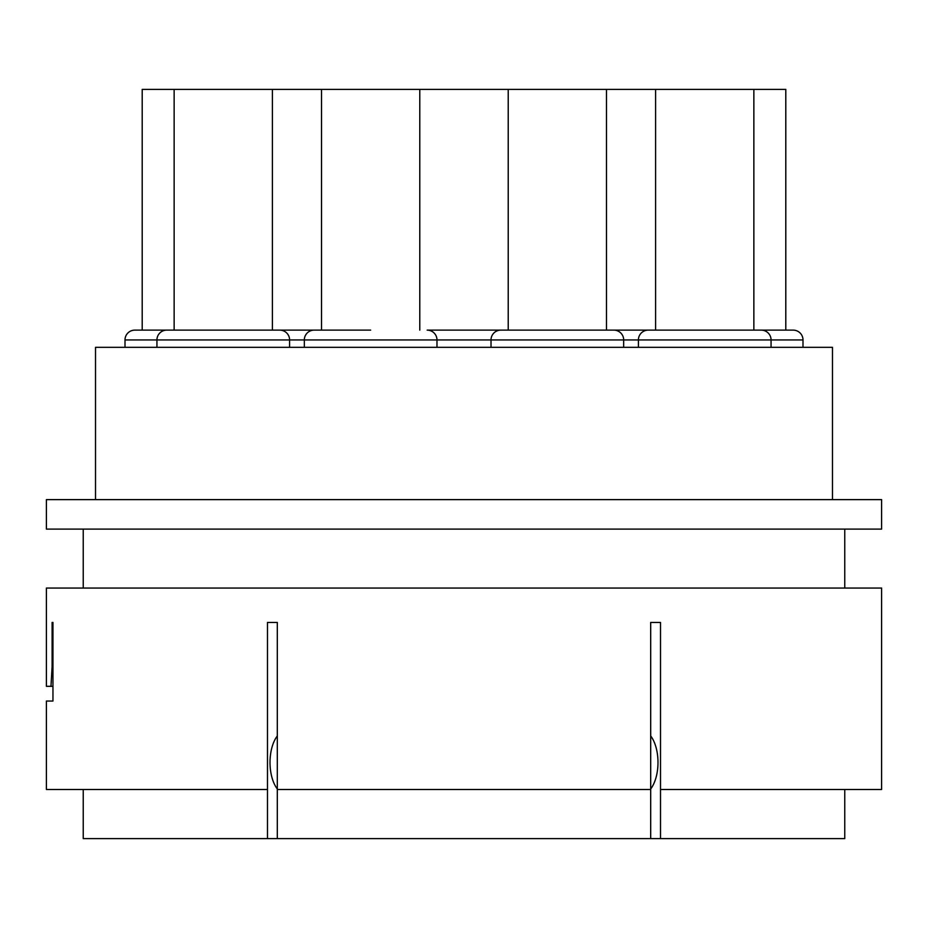 <?xml version="1.0" encoding="UTF-8"?>
<svg xmlns="http://www.w3.org/2000/svg" width="928" height="928" viewBox="0 0 928 928"><rect width="100%" height="100%" fill="white"/><g stroke="black" fill="none" stroke-linecap="round" stroke-linejoin="round"><path stroke-width="1.39" d="M881.6 588.05L46.4 588.05L46.4 686.314L50.97 686.314L52.107 666.664L52.107 622.444L52.954 622.444L52.954 701.046L46.4 701.046L46.4 789.484L267.484 789.484L267.484 622.444L277.31 622.444L277.31 789.484L650.69 789.484L650.69 622.444L660.516 622.444L660.516 789.484L881.6 789.484L881.6 588.05M83.242 789.484L83.242 838.61L267.484 838.61L267.484 789.484M650.69 789.484L650.69 838.61L844.758 838.61L844.758 789.484M650.69 838.61L267.484 838.61M660.516 838.61L660.516 789.484M650.69 735.95A31.935 16.484 90 0 1 657.987 762.456A31.935 16.484 90 0 1 650.69 788.962M277.31 735.95A31.935 16.484 90 0 0 270.013 762.456A31.935 16.484 90 0 0 277.31 788.962M277.31 838.61L277.31 789.484M370.655 330.124L314.151 330.124A9.825 9.825 0 0 0 304.326 339.95L125.002 339.95L125.002 347.316M771.064 347.316L771.064 339.95A9.825 9.825 0 0 0 761.238 330.124L427.158 330.124A9.825 9.825 0 0 1 436.984 339.95L304.326 339.95L304.326 347.316M436.984 347.316L436.984 339.95L491.016 339.95L491.016 347.316M95.526 499.624L95.526 347.316L832.474 347.316L832.474 499.624M881.6 499.624L46.4 499.624L46.4 529.099L881.6 529.099L881.6 499.624M623.674 347.316L623.674 339.95L491.016 339.95A9.825 9.825 0 0 1 500.842 330.124L506.99 330.124M613.849 330.124A9.825 9.825 0 0 1 623.674 339.95A9.825 9.825 0 0 0 613.849 330.124M419.781 330.124L419.781 89.39L785.796 89.39L785.796 330.124M508.219 89.39L508.219 330.124M606.471 330.124L606.471 89.39M638.406 347.316L638.406 339.95L623.674 339.95M607.701 330.124L648.231 330.124A9.825 9.825 0 0 0 638.406 339.95L802.998 339.95L802.998 347.316M704.735 330.124L793.162 330.124A9.825 9.825 0 0 1 802.998 339.95M655.609 89.39L655.609 330.124M753.861 330.124L753.861 89.39M464 330.124L500.842 330.124M289.594 347.316L289.594 339.95A9.825 9.825 0 0 0 279.769 330.124L166.762 330.124A9.825 9.825 0 0 0 156.936 339.95L156.936 347.316M223.265 330.124L273.621 330.124M142.204 330.124L142.204 89.39L419.781 89.39M174.139 89.39L174.139 330.124M272.391 330.124L272.391 89.39M172.91 330.124L134.838 330.124A9.825 9.825 0 0 0 125.002 339.95M140.975 330.124L166.762 330.124M314.151 330.124L279.769 330.124M321.529 89.39L321.529 330.124M52.954 622.444L52.107 622.444M52.954 686.314L50.97 686.314M52.954 666.664L52.107 666.664M844.758 588.05L844.758 529.099M83.242 588.05L83.242 529.099"/></g></svg>
